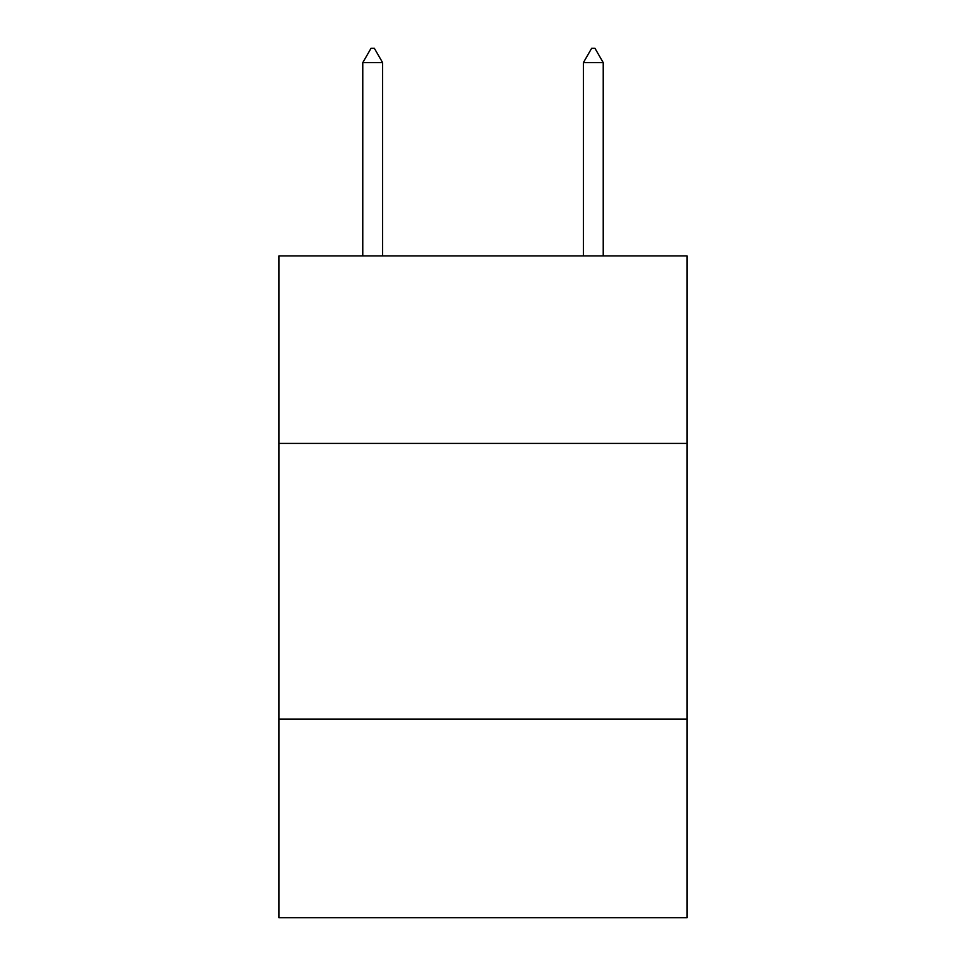 <?xml version="1.0" encoding="UTF-8"?>
<svg xmlns="http://www.w3.org/2000/svg" width="966" height="966" viewBox="0 0 966 966"><rect width="100%" height="100%" fill="white"/><g stroke="black" fill="none" stroke-linecap="round" stroke-linejoin="round"><path stroke-width="1.45" d="M278.945 443.406L687.055 443.406L687.055 255.893L278.945 255.893L278.945 917.7L687.055 917.7L687.055 719.151L278.945 719.151M687.055 719.151L687.055 443.406M382.621 62.645L374.349 48.3L371.041 48.3L362.769 62.645L382.621 62.645L382.621 255.893M362.769 62.645L362.769 255.893M591.651 48.3L594.959 48.3L603.231 62.645L583.379 62.645L591.651 48.3M603.231 255.893L603.231 62.645M583.379 255.893L583.379 62.645"/></g></svg>
